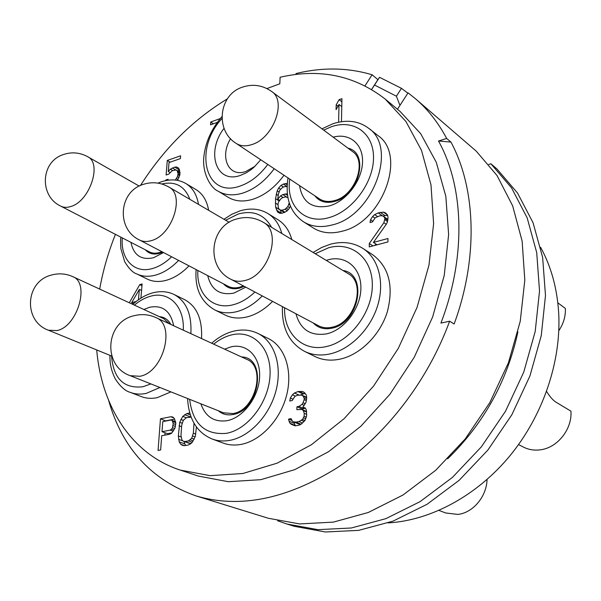 <?xml version="1.0" encoding="UTF-8"?>
<svg xmlns="http://www.w3.org/2000/svg" width="601" height="601" viewBox="0 0 601 601"><rect width="100%" height="100%" fill="white"/><g stroke="black" fill="none" stroke-linecap="round" stroke-linejoin="round"><path stroke-width="0.9" d="M266.927 88.572L279.818 83.794L280.104 77.251C319.612 68.131 354.658 75.418 385.241 99.105L405.923 121.5L421.496 150.363L430.985 184.823L433.614 223.617L428.979 265.116L417.049 307.404L398.275 348.422L373.529 386.142L344.057 418.739L311.378 444.755L277.121 463.176L242.887 473.49L210.155 475.669L180.18 470.08C131.138 454.048 101.479 406.043 96.716 349.947M99.683 289.081C102.996 270.578 108.248 252.345 115.43 234.36M140.439 185.506C163.908 148.702 192.891 119.817 227.373 98.857M196.136 269.579C194.972 284.604 198.262 300.35 214.782 309.928L225.292 315.112C231.731 318.23 238.95 318.838 246.966 316.952C256.079 314.631 264.62 309.447 272.584 301.386M291.816 239.551C289.321 230.574 284.716 223.978 278 219.756L268.023 213.61C259.835 208.712 250.519 207.788 240.062 210.838L231.873 214.234L223.963 219.275M187.587 398.516C188.661 419.085 196.895 432.6 212.281 439.061L223.294 443.117C228.658 445.078 234.413 445.536 240.535 444.5C260.346 441.172 280.336 420.024 286.609 395.278C292.988 370.547 284.806 346.469 268.362 338.566L257.912 333.435C250.527 329.889 242.511 329.115 233.872 331.113C226.021 333.037 218.629 337.071 211.68 343.224M109.93 355.349C109.908 361.006 110.081 368.24 115.159 378.698C120.2 386.518 125.286 391.093 130.425 392.415L141.49 396.652C146.336 398.486 151.595 398.824 157.267 397.659L170.909 391.882M201.523 338.551C202.477 319.274 196.85 306.315 184.65 299.659L174.087 294.498C167.566 291.372 160.399 290.839 152.586 292.897C145.66 294.828 139.071 298.659 132.813 304.384M120.891 237.177C120.493 238.928 120.493 242.789 120.899 248.784L124.723 261.811C129.08 268.827 133.091 272.862 136.758 273.913L147.32 279.097C152.924 281.801 159.288 282.192 166.394 280.276C174.335 277.993 181.87 273.192 189.007 265.852M208.645 210.312C206.917 200.614 202.702 193.702 195.994 189.585L185.904 183.553C178.79 179.406 170.609 178.813 161.376 181.787L157.95 183.125M221.889 116.677C211.071 129.365 205.009 143.226 203.709 158.266C202.545 174.162 211.101 188.316 218.14 191.186L228.185 197.301C235.149 201.425 243.39 202.079 252.893 199.262C264.65 195.393 275.018 187.392 283.995 175.252M288.007 177.919C285.024 197.969 290.193 212.596 303.513 221.807L313.384 228.034C321.565 233.06 331.196 234.112 342.285 231.182C382.574 222.145 407.155 154.878 377.894 135.51L368.623 128.253C358.692 120.846 346.807 119.336 332.962 123.723L321.971 128.839M282.425 306.608C281.636 327.868 289.013 342.788 304.549 351.36L314.871 356.483C322.339 360.127 330.64 361.028 339.768 359.188C360.052 354.996 380.17 335.125 387.375 311.664C393.858 285.873 388.93 266.867 372.59 254.659L362.891 248.416C353.305 242.466 342.48 241.061 330.415 244.201L321.61 247.499L313.129 252.45M341.466 121.672L341.939 98.662L339.107 99.653L336.192 104.837L336.079 109.652L339.002 104.461L338.618 122.176M369.284 243.518L369.254 246.906L387.945 241.918L387.961 238.507L373.401 242.413L386.458 224.008L387.51 221.694L388.051 217.509L387.54 214.97L385.481 212.874L383.415 212.123L378.269 212.912L374.678 214.595L372.62 216.503L370.554 219.748L370.013 222.558L372.567 221.837L375.159 217.787L379.787 215.812L382.364 215.759L383.904 216.66L384.933 218.381L383.874 222.708L369.284 243.518L372.958 245.922M305.015 420.445L306.668 415.787L306.337 410.047L305.391 408.056L302.919 407.08L306.074 402.167L306.705 397.734L306.292 394.947L304.369 392.468L302.408 391.424L297.946 391.597L294.445 393.001L292.417 394.819L290.336 398.057L289.742 401.017L292.214 400.536L294.821 396.472L297.33 395.27L301.8 395.112L303.257 396.254L304.189 398.223L304.144 399.665L303.054 402.745L302.002 404.383L298.945 406.396L296.947 406.772L296.856 409.664L301.845 409.446L303.31 410.618L304.226 413.338L304.136 416.253L302.536 419.445L298.96 421.549L295.947 422.09L293.468 421.819L292.492 421.271L291.094 418.642L288.608 419.1L289.028 421.181L289.945 423.179L291.395 424.366L295.324 425.831L299.343 425.11L301.386 424.013L305.015 420.445M140.904 298.149L142.121 283.957L139.755 284.619L129.298 302.761M177.588 180.405L179.924 174.696L179.519 169.873L178.505 168.017L176.664 167.003L174.733 167.116L170.376 169.166L168.288 171.518L169.009 162.563L180.375 158.604L180.593 155.802L167.288 160.459L166.116 174.996L168.843 174.065L172.156 170.744L176.048 169.955L177.145 170.684L178.069 173.666L177.46 176.641L175.327 180.067M168.318 180.165L168.047 179.271L165.703 180.067L165.853 180.57M287.323 193.777L282.876 194.566L280.569 195.888L277.745 199.194L278.406 194.115L279.916 189.999L282.718 187.302L285.445 186.453L287.06 186.806M287.255 183.425L283.296 184.086L281.005 185.416L278.661 187.97L277.204 190.848L275.536 198.661L275.619 207.187L277.654 212.108L279.856 213.295L282.124 213.242L286.745 211.244L289.119 208.667L290.426 206.083M220.289 118.547L210.741 122.011L210.553 124.805L217.322 122.356M175.815 423.066L174.425 418.679L172.84 417.004L170.737 416.763L160.467 418.792L158.055 450.442L160.632 449.976L161.707 435.74L169.452 434.283L171.668 433.201L175.049 427.882L175.815 423.066M189.706 413.007L186.813 413.578L182.734 416.388L179.737 422.308L178.347 435.98L179.226 441.893L180.796 444.319L182.464 445.379L184.627 445.672L188.173 445.04L190.449 443.944L192.32 442.246L195.363 436.228L196.407 426.928M180.18 470.08L198.443 476.09L228.29 481.702L260.796 479.681L294.73 469.659L328.619 451.667L360.885 426.207L389.921 394.264L414.247 357.257L432.637 316.982L444.237 275.408L448.631 234.555L445.829 196.294L436.258 162.247L420.67 133.655L400.033 111.388L385.241 99.105M108.653 400.484C122.243 448.211 151.324 480.004 195.896 495.863C239.198 508.731 286.264 499.393 337.086 467.848C385.391 435.8 427.717 381.192 449.631 321.197L440.916 323.098C466.496 256.537 463.98 186.603 438.497 141.017L446.678 138.47C438.219 122.574 427.799 109.322 415.419 98.707L408.064 92.854L397.516 109.164L397.088 108.939M438.497 141.017L450.945 142.069L446.678 138.47M449.631 321.197L454.146 324.007C478.584 257.461 475.827 188.226 450.945 142.069M415.419 98.707L476.262 151.167L497.035 175.545L512.645 205.835L522.141 241.129L524.808 280.156L520.241 321.31L508.431 362.779L489.8 402.64L465.174 439.023L435.733 470.267L402.925 495.051L368.293 512.48L333.405 522.111L299.689 523.929L268.399 518.287L195.896 495.863M371.598 89.436L377.894 79.655L372.109 74.764C347.701 67.537 322.339 67.132 296.015 73.555L295.977 74.479M377.894 79.655L379.531 77.319L401.46 88.332L407.869 93.155M372.109 74.764L365.017 85.793M517.927 331.842C507.221 381.192 483.805 423.517 447.685 458.803M496.869 168.904L517.499 192.974L533.064 222.768L542.628 257.356L545.49 295.497L541.261 335.636L529.917 376.001L511.857 414.743L487.877 450.051L459.126 480.334L426.995 504.322L393.001 521.142L358.662 530.367L325.381 531.983L294.407 526.333L286.902 524.012L317.967 529.661L351.375 527.986L385.88 518.648L420.061 501.647L452.388 477.434L481.333 446.874L505.501 411.257L523.726 372.192L535.198 331.504L539.525 291.072L536.723 252.675L527.175 217.885L511.601 187.948L490.919 163.78L496.869 168.904M277.677 520.782L286.902 524.012M488.771 164.411L490.919 163.78M388.141 522.908C430.519 520.474 476.533 496.095 509.828 455.911C542.981 415.622 561.206 361.734 558.727 313.624C557.277 288.75 551.237 266.649 540.615 247.327M439.023 510.429L445.642 512.961L457.737 514.418C472.874 512.969 486.667 496.629 487.035 479.515M558.81 330.708C563.513 323.684 565.699 316.261 565.368 308.448L557.833 302.836M518.558 444.582L523.463 447.099C528.7 449.743 534.372 450.637 540.487 449.796C557.533 447.745 572.325 429.084 570.95 411.174L555.842 402.092C552.8 400.078 549.72 396.532 546.61 391.446M371.651 89.466L379.531 77.319M374.558 85.041L396.39 96.198L401.46 88.332M396.39 96.198L399.965 105.385M245.779 287.165L233.917 293.085C219.943 295.662 211.214 289.84 207.736 275.641M244.239 286.346L239.581 288.127C232.963 289.705 227.591 288.277 223.459 283.852M229.191 222.332L168.761 186.979C185.393 194.882 172.359 235.457 151.264 240.64C146.832 241.948 142.903 241.73 139.47 239.979L228.057 286.249C231.475 287.999 235.337 288.322 239.626 287.233L243.367 285.881M224.594 349.158L230.957 346.875C246.876 342.998 260.601 356.769 259.602 376.91C258.851 396.998 243.202 417.838 226.885 420.715C214.106 422.345 205.422 416.703 200.854 403.789M241.527 356.941C267.468 357.167 259.865 410.799 232.842 414.532C227.17 415.524 222.31 414.254 218.246 410.716M130.237 375.7L223.467 412.789L232.895 413.563C255.68 410.551 266.498 366.587 246.59 359.27L155.854 317.553C148.883 314.443 141.671 313.82 134.226 315.683C105.28 321.775 102.268 366.114 130.237 375.7L139.875 376.286C163.389 372.455 176.048 324.81 155.854 317.553M143.887 309.507L149.506 307.291C162.518 304.767 170.571 310.92 173.681 325.75M159.348 316.644C164.366 317.035 168.197 319.634 170.834 324.442M169.482 323.819L163.742 318.68L72.789 276.655C65.779 273.53 58.567 273.027 51.145 275.145C25.054 281.681 23.116 321.272 48.463 330.234L57.072 330.573C77.672 326.411 90.135 282.816 72.789 276.655M163.532 252.548L153.601 257.716C141.243 260.398 133.685 255.282 130.935 242.368M162.661 252.097L159.46 253.337C153.616 254.929 148.928 253.757 145.389 249.828M139.214 186.1L87.708 156.726C102.305 163.352 89.759 201.17 71.008 206.444C67.139 207.728 63.736 207.63 60.791 206.151L149.416 251.902C152.376 253.397 155.749 253.599 159.528 252.51L161.842 251.669M260.766 159.776L253.907 167.318L251.128 169.61L246.312 172.787L240.408 175.402C216.037 184.312 205.685 151.843 224.06 128.291M255.012 166.297L245.801 171.503C228.515 177.836 219.312 156.876 230.574 138.658M333.179 137.163C349.481 132.648 363.372 144.06 362.531 162.398C361.922 180.661 346.379 201.087 329.626 205.843C312.445 209.328 302.423 202.582 299.561 185.619M348.009 148.184C369.63 152.759 359.248 195.468 334.712 201.418C326.155 203.664 319.544 201.793 314.864 195.813M236.155 143.384L319.424 198.848C323.736 201.628 328.837 202.184 334.734 200.524C355.326 195.49 367.587 161.091 352.411 151.452L271.675 91.495C262.487 85.087 252.63 83.674 242.105 87.258C218.629 94.981 215.015 130.605 236.155 143.384C240.498 146.171 245.741 146.569 251.872 144.563C273.297 138.38 287.053 101.118 271.675 91.495M326.253 260.391L328.326 259.76C345.665 254.944 361.254 267.911 360.9 288.127C360.81 308.283 344.365 330.062 326.538 333.871C310.544 336.267 300.35 329.573 295.97 313.79M342.931 270.48C368.278 273.876 359.188 323.451 331.872 328.206C324.285 329.746 318.057 327.988 313.181 322.925M231.024 279.337L318.477 325.734C322.482 327.815 326.952 328.311 331.887 327.229C354.875 323.263 366.753 283.094 348.039 273.575L263.291 222.295C254.922 217.449 246.079 216.33 236.771 218.944C209.441 225.848 205.557 267.317 231.024 279.337C235.089 281.441 239.701 281.839 244.847 280.517C268.782 275.521 282.38 231.851 263.291 222.295M339.002 104.461L341.774 106.625M336.192 104.837L337.995 106.249M339.107 99.653L341.871 101.832M383.874 222.708L386.233 224.331M375.865 244.036L374.911 245.396M384.925 219.726L387.54 221.536M384.933 218.381L387.765 220.349M383.904 216.66L387.93 219.455M370.554 219.748L372.823 221.288M372.62 216.503L374.904 218.073M374.678 214.595L377.481 216.533M378.269 212.912L382.364 215.759M380.328 212.333L385.016 215.594L383.04 216.15M383.415 212.123L387.547 215.015M387.63 215.428L385.016 215.594M373.401 242.413L377.067 244.825M291.395 424.366L294.618 425.696M289.945 423.179L295.692 425.763M289.028 421.181L294.272 423.367L295.196 425.358M288.608 419.1L291.898 420.475M294.002 422.045L294.272 423.367M293.468 421.819L298.705 424.005L300.936 424.253M295.947 422.09L301.011 424.216M298.96 421.549L302.498 423.029M301.499 420.362L304.106 421.459M302.536 419.445L304.985 420.482M303.588 417.8L305.789 418.739M304.136 416.253L306.315 417.184M304.226 413.338L306.705 414.405M303.31 410.618L306.638 412.053M301.845 409.446L306.548 411.49M296.947 406.772L302.153 409.033L302.138 409.574M298.945 406.396L304.151 408.665L302.153 409.033M302.002 404.383L304.301 405.39M305.098 408.034L304.151 408.665M303.054 402.745L305.346 403.759M304.144 399.665L306.367 400.649M304.189 398.223L306.638 399.312M303.257 396.254L306.705 397.802M301.8 395.112L306.638 397.284M290.336 398.057L292.837 399.162M292.417 394.819L295.459 396.172M294.445 393.001L298.855 394.97M297.946 391.597L303.122 393.933L300.462 394.985M298.937 391.401L304.114 393.738L303.122 393.933M305.361 393.745L304.114 393.738M302.919 407.08L305.451 408.192M139.755 284.619L141.971 285.693M136.299 301.409L131.664 302.664L139.342 289.412L141.566 290.471M131.664 302.664L133.685 303.603M139.342 289.412L138.448 299.794M167.288 160.459L170.113 162.18M168.288 171.518L170.008 172.547M170.376 169.166L172.69 170.556M172.382 167.927L175.725 169.955M174.733 167.116L179.556 170.045M179.586 170.158L177.535 170.857M176.664 167.003L178.595 168.175M165.703 180.067L166.387 180.465M176.536 178.61L178.046 179.511M177.46 176.641L178.993 177.558M177.986 174.801L179.579 175.762M178.069 173.666L179.902 174.771M177.806 172.104L180.022 173.441M177.145 170.684L180.09 172.464M176.048 169.955L180.09 172.397M276.392 210.019L281.396 213.257M275.619 207.187L280.509 210.26L281.291 213.085M275.348 202.988L277.962 204.64M275.536 198.661L279.18 200.982M276.167 194.206L278.188 195.498M277.204 190.848L278.992 192.004M278.661 187.97L280.584 189.217M281.005 185.416L283.514 187.054M283.296 184.086L287.068 186.565M285.114 183.515L287.15 184.86M277.745 199.194L279.593 200.373M280.569 195.888L283.146 197.541M282.876 194.566L286.624 196.985M285.152 193.86L287.526 195.393M289.231 202.875L287.834 206.579L285.002 209.283L281.794 210.245L280.442 210.034L279.127 209.201L278.293 207.608L277.993 204.017L278.526 202.019L280.9 198.841L282.29 197.804L285.49 196.82L287.902 197.676M288.826 204.423L290.073 205.219M287.834 206.579L289.607 207.706M286.407 208.246L288.36 209.486M285.002 209.283L287.24 210.703M281.794 210.245L284.964 212.243M280.442 210.034L284.438 212.544M210.741 122.011L213.378 123.783M160.467 418.792L165.921 421.008M165.05 432.78L164.869 435.147M170.737 416.763L173.636 417.853M174.621 419.115L165.936 420.813M171.969 432.825L167.506 433.667L162.007 431.691L162.766 421.632L170.917 420.031L172.164 420.452L173.216 423.57L172.495 427.702L171.525 429.219L170.181 430.143L162.007 431.691M170.181 430.143L173.223 431.248M172.164 420.452L175.62 421.737M172.93 421.632L175.762 422.676M173.216 423.57L175.717 424.486M173.073 425.591L175.439 426.462M172.495 427.702L174.726 428.521M171.525 429.219L173.929 430.091M186.813 413.578L190.292 414.915M190.802 416.365L189.721 417.019M184.575 414.69L190.006 416.763M180.796 444.319L184.627 445.672M179.226 441.893L184.717 443.846L185.777 445.469M178.542 439.316L182.832 440.849M184.094 441.495L184.717 443.846M178.347 435.98L181.111 436.98M179.06 425.778L181.585 426.71M179.737 422.308L182.148 423.202M180.796 419.43L183.282 420.362M182.734 416.388L186.34 417.755M191.08 443.373L188.676 443.132L183.192 441.172L181.96 440.045L180.976 435.492L181.682 425.275L183.328 420.272L186.535 417.642L191.095 417.154M194.003 423.247L193.357 433.193L191.704 438.264L188.451 440.894L184.905 441.54L183.192 441.172M193.357 433.193L195.768 434.08M192.726 436.033L195.115 436.897M191.704 438.264L194.266 439.188M190.277 439.887L193.161 440.924M188.451 440.894L192.29 442.276M184.905 441.54L190.389 443.493M214.782 309.928C221.228 313.053 228.47 313.647 236.524 311.709C245.674 309.342 254.261 304.083 262.284 295.925M281.816 233.504C279.352 224.458 274.755 217.832 268.023 213.61M197.864 270.48C196.362 293.739 212.574 310.386 233.278 304.73C240.873 302.746 248.078 298.502 254.899 292.003M271.554 227.291C264.282 214.422 253.194 209.989 238.281 214.001L225.645 220.259M212.281 439.061C217.66 441.021 223.429 441.472 229.582 440.405C249.475 437.002 269.639 415.591 276.024 390.605C282.523 365.618 274.394 341.36 257.912 333.435M189.646 399.334C192.636 423.713 204.813 435.056 226.186 433.366C248.04 429.707 269.158 401.656 270.067 374.708C271.291 347.701 252.751 329.588 231.618 334.907C225.36 336.432 219.388 339.505 213.686 344.148M130.425 392.415C135.278 394.248 140.544 394.572 146.238 393.385L159.941 387.517M190.855 333.645C191.877 314.21 186.287 301.161 174.087 294.498M111.561 356.01C113.394 378.63 123.851 388.877 142.94 386.751L150.889 383.919M183.282 330.167C184.597 306.172 168.746 290.749 150.415 296.27C144.879 297.803 139.545 300.755 134.406 305.12M136.758 273.913C142.369 276.618 148.74 276.986 155.869 275.033C163.833 272.704 171.405 267.836 178.595 260.413M198.495 204.378C196.812 194.611 192.613 187.67 185.904 183.553M122.281 237.898C120.448 259.301 134.354 274.109 152.714 268.459C159.273 266.528 165.576 262.629 171.631 256.777M189.841 199.307C184.762 186.07 175.409 180.954 161.789 183.981M218.14 191.186C225.112 195.317 233.368 195.941 242.917 193.056C254.726 189.112 265.154 181.006 274.206 168.731M221.949 118.555C193.469 149.025 204.903 198.608 239.814 186.152C250.339 182.599 259.655 175.357 267.761 164.441M303.513 221.807C311.709 226.84 321.377 227.862 332.518 224.864C373.026 215.586 397.952 147.636 368.623 128.253M289.78 179.106C285.535 205.362 304.587 225.165 329.348 217.517C352.261 211.199 373.522 182.681 373.514 157.905C373.845 133.031 353.651 118.96 331.542 126.683L323.691 130.124M304.549 351.36C312.039 355.018 320.371 355.905 329.551 354.019C349.955 349.722 370.239 329.596 377.563 305.886C384.948 282.185 378.487 258.325 362.891 248.416M284.619 307.772C283.529 333.247 302.626 352.178 326.23 346.582C350.113 341.676 372.327 312.347 372.327 285.317C372.68 258.205 351.623 241.196 328.619 247.755L315.247 253.735M168.761 186.979C160.632 182.449 152.151 181.577 143.316 184.364C118.607 191.524 116.091 229.116 139.47 239.979M111.809 356.115L48.463 330.234M87.708 156.726C79.738 152.406 71.504 151.722 63.015 154.682C40.56 161.985 39.17 196.211 60.791 206.151"/></g></svg>
